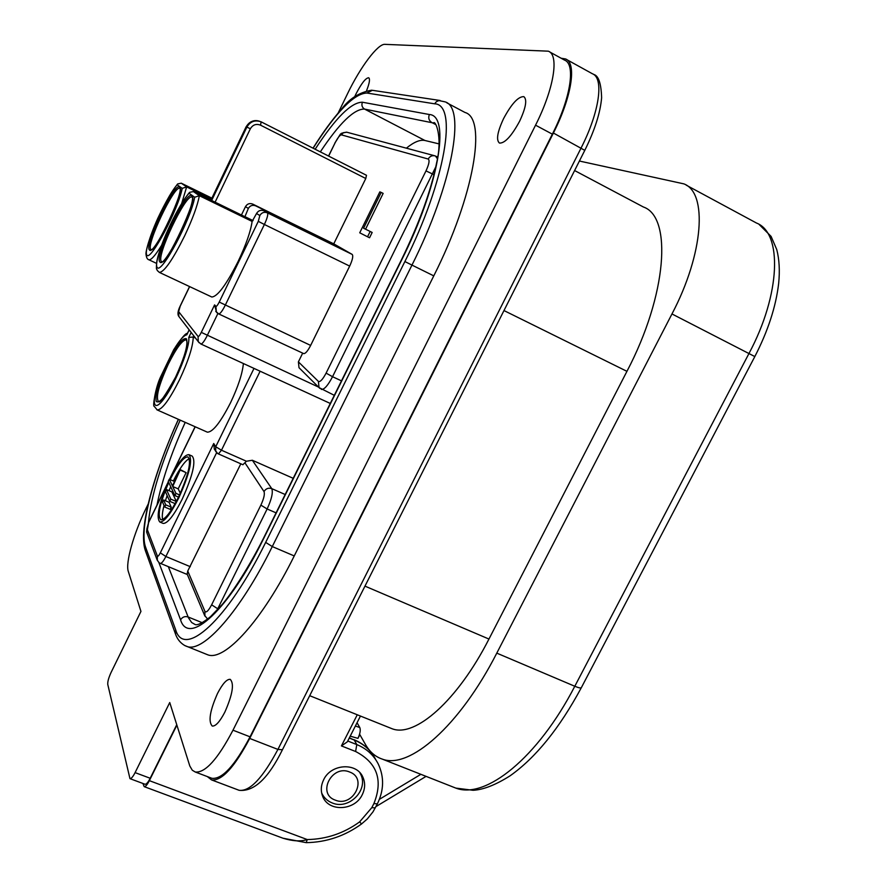 <?xml version="1.0" encoding="UTF-8"?>
<svg xmlns="http://www.w3.org/2000/svg" width="887" height="887" viewBox="0 0 887 887"><rect width="100%" height="100%" fill="white"/><g stroke="black" fill="none" stroke-linecap="round" stroke-linejoin="round"><path stroke-width="1.33" d="M217.47 453.39L215.685 451.35L215.729 446.738L221.473 450.219L218.39 453.944M206.937 431.98L207.336 432.157C212.714 432.257 220.442 422.478 230.498 402.82C238.104 386.787 242.406 373.693 243.393 363.526M211.893 198.145L181.27 183.188L177.644 183.942C171.568 191.647 164.949 203.134 157.764 218.402C148.495 239.091 145.379 252.939 146.033 254.425C146.444 257.718 147.408 259.514 148.938 259.791C151.178 260.146 155.358 255.389 161.467 245.522M189.63 286.601L180.227 306.148L178.631 311.614L198.078 336.461C198.688 336.75 199.763 335.386 201.294 332.37L214.587 304.895L215.918 306.314C216.572 306.547 217.67 305.128 219.233 302.068L258.294 221.351L259.836 215.541L256.543 213.501C258.35 210.541 260.856 209.654 264.049 210.829L342.637 248.948L255.656 205.839C252.54 204.686 250.101 205.551 248.349 208.434L244.912 216.705L193.399 191.581L189.618 192.335C178.354 205.318 160.88 241.741 156.888 260.933C155.802 271.788 156.777 268.029 157.276 270.535L159.46 272.442C164.45 271.732 172.854 259.514 184.684 235.787C192.579 219.022 197.468 205.673 199.375 195.717L193.399 191.581M211.394 296.812L211.793 297.001C217.503 296.657 226.296 284.782 238.159 261.377C246.021 244.801 250.666 231.485 252.119 221.428L199.375 195.717L194.696 197.236L189.053 193.233L189.618 192.335M163.607 499.969L169.062 502.297L171.246 507.187L165.747 504.836L163.607 499.969L162.565 502.12L164.683 507.009L165.747 504.836M171.246 507.187L170.193 509.349L164.683 507.009M176.313 501.488L170.814 499.137L166.457 489.557L171.878 491.886L176.325 501.454M175.149 503.628L169.75 501.321L170.814 499.137M166.457 489.557L165.414 491.697L169.75 501.321M178.52 497.13L174.872 495.567L175.936 493.372L172.71 486.508L180.316 469.644L172.411 485.876L169.273 479.235L168.242 481.364L174.872 495.567M179.573 494.924L175.936 493.372M174.539 481.497L169.273 479.235M180.615 470.254L186.104 472.638L180.316 469.644M186.104 472.638L178.187 488.859L172.71 486.508M178.187 488.859L180.327 493.305M205.862 654.052L207.824 654.839C224.733 661.425 262.463 620.312 294.24 555.938L433.776 275.868C474.223 195.872 487.107 118.326 464.999 112.472L446.86 102.859M439.054 143.894L424.928 140.49C420.094 139.459 413.907 142.031 406.368 148.184M189.275 458.546C184.851 461.052 179.551 468.524 173.353 480.942L173.342 480.987M170.714 486.664L169.04 490.666M167.155 495.567L165.403 500.734M164.028 505.501C162.321 512.165 161.877 516.833 162.687 519.505M170.116 479.59L170.127 479.557C177.755 464.455 183.664 456.894 187.878 456.872C191.67 461.373 188.543 474.822 178.475 497.219C170.792 512.342 164.904 519.86 160.813 519.771C157.143 515.691 159.793 503.251 168.752 482.461M177.145 184.751C164.816 198.677 142.43 250.677 146.887 255.179C150.59 261.543 178.342 209.288 182.212 188.354L177.145 184.751L177.644 183.942M182.212 188.354L186.647 186.913L181.27 183.188M168.463 481.841C158.795 504.204 155.924 517.609 159.871 522.033C164.239 522.133 170.548 514.083 178.786 497.873C189.574 473.858 192.934 459.455 188.853 454.643C184.352 454.665 178.01 462.77 169.838 478.947L195.207 426.78M359.734 232.804L367.562 236.785L370.167 231.474L363.581 228.225L381.188 192.412L379.836 191.88L359.734 232.804M248.349 208.434L245.477 206.66C247.218 203.799 249.624 202.946 252.706 204.088L333.756 243.858L365.788 178.498L260.578 125.189L261.1 121.829C255.001 119.69 250.267 121.452 246.874 127.096L246.165 126.841C249.214 121.586 253.627 119.712 259.403 121.209C254.081 119.523 249.646 121.397 246.109 126.83L210.94 200.129M253.094 220.619L244.49 216.428M252.119 221.428L256.543 213.501M211.472 199.021L186.647 186.913L181.713 203.389M189.186 329.886L186.813 334.809C183.853 335.242 179.473 340.275 173.686 349.899L173.896 349.533M173.686 349.899L160.536 377.163M187.179 574.144L187.756 571.017L240.809 463.812M260.124 371.221L221.473 450.219L246.442 461.229L242.883 464.721M162.831 523.286L163.175 523.43C167.576 523.541 173.896 515.502 182.145 499.314C192.922 475.31 196.249 460.907 192.135 456.073L189.197 454.787M215.419 450.685L214.31 449.099L213.734 443.511L215.729 446.738L254.004 368.404M195.473 338.047L193.244 337.016L193.798 335.874M160.569 377.086C150.879 401.634 152.653 414.506 164.372 398.196C175.981 382.452 190.328 346.606 188.776 337.426L193.244 337.016C193.022 346.396 188.443 360.665 179.496 379.824C169.461 399.727 162.044 409.772 157.243 409.96L156.888 409.794M214.587 304.895L216.539 312.246M370.167 231.474L372.163 232.461L369.557 237.771L367.562 236.785M365.555 229.201L383.151 193.399L381.188 192.412M219.233 302.068L310.65 345.42C307.778 350.953 305.472 353.691 303.742 353.625L303.62 353.569M310.65 345.42L349.678 266.1C352.571 259.802 353.403 255.911 352.183 254.414L333.756 243.858M245.477 206.66L241.441 215.009M261.488 122.018L366.486 175.282L365.788 178.498M186.813 334.809L187.29 333.822M246.442 461.229L252.351 460.264L293.209 478.315M299.762 368.46L299.008 367.706L298.398 361.863L302.689 353.126M338.135 113.07L347.615 93.556C360.266 67.212 377.84 43.663 384.891 44.35L548.332 51.18C559.387 54.905 553.943 88.933 535.548 125.178L232.982 730.201C217.77 759.183 205.185 773.12 195.229 772L192.279 770.215L189.818 766.002L169.739 702.537L135.09 772.621C132.972 776.746 131.265 778.753 129.968 778.653L107.77 684.465C107.527 681.793 108.624 677.79 111.075 672.468L140.944 611.409L128.305 571.439C125.322 562.979 133.726 533.497 145.845 508.828L148.262 503.871M224.877 712.073C232.594 694.51 234.379 683.6 230.221 679.342C226.795 679.032 222.57 683.711 217.548 693.39C209.875 710.753 208.112 721.641 212.259 726.054C215.63 726.398 219.832 721.73 224.877 712.073M143.55 534.806L143.594 540.516M519.627 121.22C525.913 107.682 527.31 99.488 523.829 96.639C518.307 96.439 511.566 103.746 503.605 118.559C497.352 131.975 495.977 140.146 499.47 143.073C504.836 143.372 511.555 136.088 519.627 121.22M366.63 90.496C369.524 83.101 370.201 78.854 368.682 77.757C365.666 77.967 361.419 83.389 355.942 94.044L354.711 96.672M176.746 724.701L150.191 778.265C148.085 782.378 146.355 784.374 145.024 784.252L144.891 784.208M549.496 51.823L564.52 60.105C575.885 63.997 570.718 98.069 552.346 134.159L250.056 736.831C234.833 765.692 222.105 779.518 211.882 778.298L210.796 777.888M579.399 161.035L683.844 183.864C707.793 192.546 703.757 253.638 671.969 313.954L496.787 653.131C459.477 726.276 409.273 769.583 382.319 759.117C375.301 756.788 369.657 751.854 365.389 744.348L359.845 734.647L357.949 738.372C360.133 733.638 360.754 730.023 359.812 727.54L357.04 722.739M389.515 727.706L392.165 728.77C415.105 737.751 457.614 700.641 488.959 639.05L626.943 371.331C667.057 295.061 672.468 216.816 643.385 206.993L574.61 170.548M282.033 837.86L283.02 838.226C292.71 841.209 300.782 841.652 307.246 839.557L306.215 842.65L283.02 838.226L144.193 786.647C145.523 786.769 147.242 784.773 149.36 780.66L176.89 725.145M323.644 779.762C320.917 785.372 320.584 790.882 322.657 796.271C328.257 812.159 354.789 810.973 362.273 794.663C365.178 788.687 365.389 782.877 362.916 777.234C356.762 762.155 330.973 763.729 323.644 779.762M360.455 716.042L347.316 741.854L341.428 745.912L357.273 714.767M142.885 783.454L144.193 786.647M207.27 776.546L211.538 779.895C221.772 781.125 234.49 767.31 249.702 738.45L553.399 133.028C571.782 96.916 576.938 62.855 565.573 58.952L561.116 58.232M148.65 259.658L156.489 263.35M159.117 272.276L211.793 297.001M433.776 275.868L411.967 265.091C452.448 184.673 466.207 107.227 444.93 101.828L438.877 100.564L436.393 101.661L434.63 103.812L366.896 93.035C354.19 93.423 336.273 111.817 313.133 148.218M294.24 555.938L272.276 546.558L411.967 265.091L404.882 261.543C445.573 180.66 457.936 104.278 434.63 103.812M185.15 645.736L187.09 646.523C203.3 652.832 240.455 611.243 272.276 546.558L265.668 542.389L404.882 261.543M178.453 419.363C154.15 472.25 138.793 529.306 145.612 547.224L175.681 629.814L175.559 634.205M175.681 629.814C183.942 658.886 227.305 620.745 265.668 542.389M315.14 149.238C335.63 117.816 351.385 102.149 362.417 102.227L429.363 114.512C450.596 115.51 438.921 185.86 401.7 259.88L263.517 538.819C228.425 610.555 188.465 646.257 180.582 619.869L158.828 562.413M148.428 522.654C151.045 495.633 161.634 461.462 180.194 420.128M320.329 151.865C339.51 123.016 354.246 108.757 364.546 109.09L433.477 123.005C435.184 119.59 442.857 136.31 436.737 162.31C431.082 190.561 419.329 223.047 401.467 259.758L263.428 538.42C249.502 566.039 233.691 590.698 222.526 604.136L210.452 616.742C202.935 622.718 197.879 625.346 195.306 624.625L191.647 622.508L188.465 617.818L168.33 566.649M362.417 102.227C361.319 105.143 362.04 107.438 364.546 109.09L424.928 140.49M429.363 114.512C428.077 117.916 428.876 120.565 431.758 122.484L435.839 124.635M180.582 619.869C182.367 616.986 184.884 616.01 188.111 616.964L202.192 622.696M156.977 505.08C161.9 480.643 171.313 453.08 185.217 422.356M145.612 547.224L145.523 551.049M366.896 93.035L372.396 90.308L440.14 100.497M191.98 197.169L191.825 196.992C199.287 194.696 165.658 267.12 161.811 261.654L161.401 261.432C155.702 257.119 185.682 193.699 191.847 197.102L191.98 197.158M191.592 195.728C198.788 198.488 164.439 270.202 159.904 261.964C153.95 257.319 186.059 190.084 191.592 195.728M151.222 249.635L150.834 249.38C145.668 245.566 174.162 185.195 179.684 188.343L179.629 188.21C186.17 186.525 154.77 254.114 151.134 249.546L151.222 249.635M179.418 187.024C185.915 189.419 153.451 257.363 149.415 249.879C144.016 245.777 174.473 181.857 179.418 187.024M189.053 193.233C175.814 207.724 152.309 262.497 157.243 267.541C161.379 274.571 190.86 219.532 194.696 197.236M210.984 200.152L246.165 126.841M260.578 125.189C256.232 123.515 252.828 124.701 250.356 128.759L246.874 127.096L211.66 200.484M158.54 401.678C155.502 397.631 158.751 385.158 168.264 364.235C176.269 348.214 182.278 340.043 186.292 339.732L187.024 342.027C187.113 348.303 183.321 359.978 175.626 377.042C165.614 395.07 159.915 403.275 158.54 401.678M316.526 235.709L316.182 236.408M250.356 128.759L215.109 202.169M366.486 175.293L261.1 121.829M255.656 205.839L252.706 204.088M259.836 215.541C261.665 212.547 264.193 211.649 267.419 212.836L264.049 210.829M258.294 221.351L264.381 224.478C267.32 218.069 268.329 214.188 267.419 212.836L352.183 254.414M218.623 313.898L218.734 313.943C220.176 313.865 222.338 311.004 225.198 305.35L264.381 224.478L349.678 266.1M215.918 306.314L216.339 311.98L217.293 313.022M175.637 377.075C166.046 395.835 159.582 403.962 156.245 401.445C154.87 395.081 158.518 382.463 167.188 363.603C176.358 345.475 182.789 337.215 186.481 338.834C188.277 344.577 184.662 357.317 175.637 377.075M190.295 566.682L165.869 556.504L216.628 452.692M187.756 571.017L204.897 611.287C206.194 612.995 208.434 610.844 211.627 604.823L260.878 505.124C263.894 498.583 264.936 494.07 264.004 491.575C265.878 488.56 268.473 487.573 271.766 488.637L252.351 460.264M244.989 462.892L264.004 491.575M168.441 481.796L148.584 522.609L146.932 528.585L157.365 556.038C157.886 556.726 158.862 555.661 160.325 552.845L213.734 443.511M160.325 552.845L165.869 556.504C163.518 561.116 161.689 563.4 160.392 563.356L160.281 563.312M157.365 556.038L157.309 560.396M188.776 337.426L191.171 332.459M148.584 522.609L146.876 532.71M146.932 528.585L146.61 532.023L157.032 559.653C158.518 562.269 159.638 563.511 160.392 563.356L187.345 574.532M204.897 611.287L204.908 616.121M216.894 610.489L267.131 508.983C271.655 499.137 273.196 492.363 271.766 488.637L285.182 494.514M211.627 604.823L218.202 609.081M260.878 505.124L267.131 508.983L276.09 512.863M198.078 336.461L198.267 341.661L199.087 342.726M200.817 343.968L200.917 344.012C202.303 343.945 204.387 341.173 207.159 335.685L217.903 313.488M201.294 332.37L318.544 387.098M319.83 388.373L319.032 387.586L318.4 381.41L298.398 361.863M435.827 166.778L332.547 376.709L326.094 373.128C322.746 379.448 320.185 382.208 318.4 381.41M341.484 380.867L332.547 376.709C328.024 385.346 324.332 389.581 321.482 389.404L321.249 389.293M433.998 174.684L425.993 170.903L326.094 373.128M437.38 158.706L435.417 155.957C432.324 155.114 429.929 156.134 428.199 159.028C429.818 160.225 429.075 164.184 425.993 170.903M434.453 155.702L346.817 132.218L343.435 132.673L341.373 134.857L428.199 159.028M328.534 156.034L334.942 143.14C337.681 137.807 339.821 135.046 341.373 134.857M328.645 156.09L334.942 143.14M180.227 306.148L180.183 306.037C177.81 310.96 177.356 314.419 178.819 316.415L179.573 317.402M178.631 311.614L178.819 316.415L198.267 341.661L200.917 344.012L330.286 403.452M135.09 772.621L150.191 778.265M232.982 730.201L250.056 736.831M535.548 125.178L552.346 134.159M349.622 772C331.805 764.25 316.748 793.887 335.275 800.129C353.015 807.735 368.038 778.398 349.622 772M322.369 794.419L321.671 793C323.844 797.712 327.381 801.039 332.292 802.979C348.901 810.186 368.97 789.896 360.588 774.096L359.856 772.699M686.228 185.15L756.489 223.036C782.567 232.937 780.704 294.196 749.06 353.325L574.798 686.261C537.71 758.086 485.422 799.597 455.829 788.099L452.348 786.736M759.139 224.466L771.091 236.397L776.768 249.613C779.307 259.481 779.939 270.779 778.653 283.496C775.914 306.691 767.976 331.039 754.826 356.563L671.969 313.954M754.826 356.563L581.362 687.625C580.852 688.312 578.657 687.857 574.798 686.261L496.787 653.131M420.881 774.318L379.414 799.32M350.221 736.155L357.949 738.372M355.377 726.021L359.812 727.54M375.622 759.416C371.054 750.457 363.936 744.005 354.257 740.035L349.256 738.051M149.36 780.66L307.246 839.557C326.338 839.235 343.801 833.337 359.634 821.872L371.786 807.669L373.882 803.6L377.374 803.833C383.993 790.25 384.293 777.001 378.283 764.062C373.693 755.059 366.531 748.573 356.796 744.581L354.257 740.035L349.356 737.851M373.882 803.6C383.295 780.15 377.208 762.787 355.609 751.5L356.796 744.581L347.748 741.011M626.943 371.331L503.971 310.561M488.959 639.05L364.967 586.13M566.771 59.617L592.328 73.721C604.202 77.912 599.512 112.017 581.151 147.885L277.919 749.415C262.696 778.076 249.757 791.703 239.091 790.295L237.949 789.873M593.614 74.43C598.492 75.517 601.164 83.289 601.619 97.747C600.344 112.76 594.733 130.289 584.788 150.358L553.399 133.028M584.788 150.358L282.432 749.748L277.919 749.415L249.702 738.45M359.634 821.872L361.552 823.956L367.329 818.923L373.028 811.793L377.374 803.833M355.609 751.5L341.428 745.912M371.786 807.669L375.29 807.88M214.31 449.099L217.692 453.579L242.938 464.755M207.336 432.157L157.243 409.96L154.138 406.224C152.564 407 155.402 387.796 160.503 377.097L173.708 349.711M207.824 654.839L184.729 645.525C180.205 642.875 177.067 638.873 175.316 633.518L145.302 550.45C138.062 529.506 153.883 473.226 178.365 419.318M371.664 90.197C359.379 92.281 349.267 98.679 341.34 109.4C332.259 119.612 322.824 132.54 313.022 148.162M215.729 311.315L218.734 313.943L303.742 353.625M163.175 523.43L159.871 522.033M187.423 333.412C185.705 332.947 181.136 338.368 173.719 349.689M187.013 573.745L204.587 615.367L207.625 619.082M334.31 395.325L319.032 387.586L299.008 367.706M334.82 143.117C342.371 131.586 338.79 133.992 346.529 132.152M189.552 286.568L180.183 306.037M189.153 329.831L186.991 334.299M195.096 426.736L169.506 479.335M168.375 481.652L148.572 522.354M437.646 157.043L436.426 156.411M129.968 778.653L145.024 784.252M195.229 772L211.882 778.298M581.362 687.625C559.52 728.249 535.759 757.642 510.069 775.826C495.545 784.984 483.215 789.796 473.081 790.284L455.829 788.099L382.319 759.117M426.082 776.369L375.955 806.593M353.858 739.636C362.062 742.962 368.537 748.207 373.305 755.369M282.432 749.748C268.351 778.42 253.904 791.936 239.091 790.295L211.538 779.895M361.907 775.382L362.916 777.234M306.215 842.65C326.405 842.295 344.843 836.064 361.552 823.956M392.165 728.77L309.696 695.696"/></g></svg>
